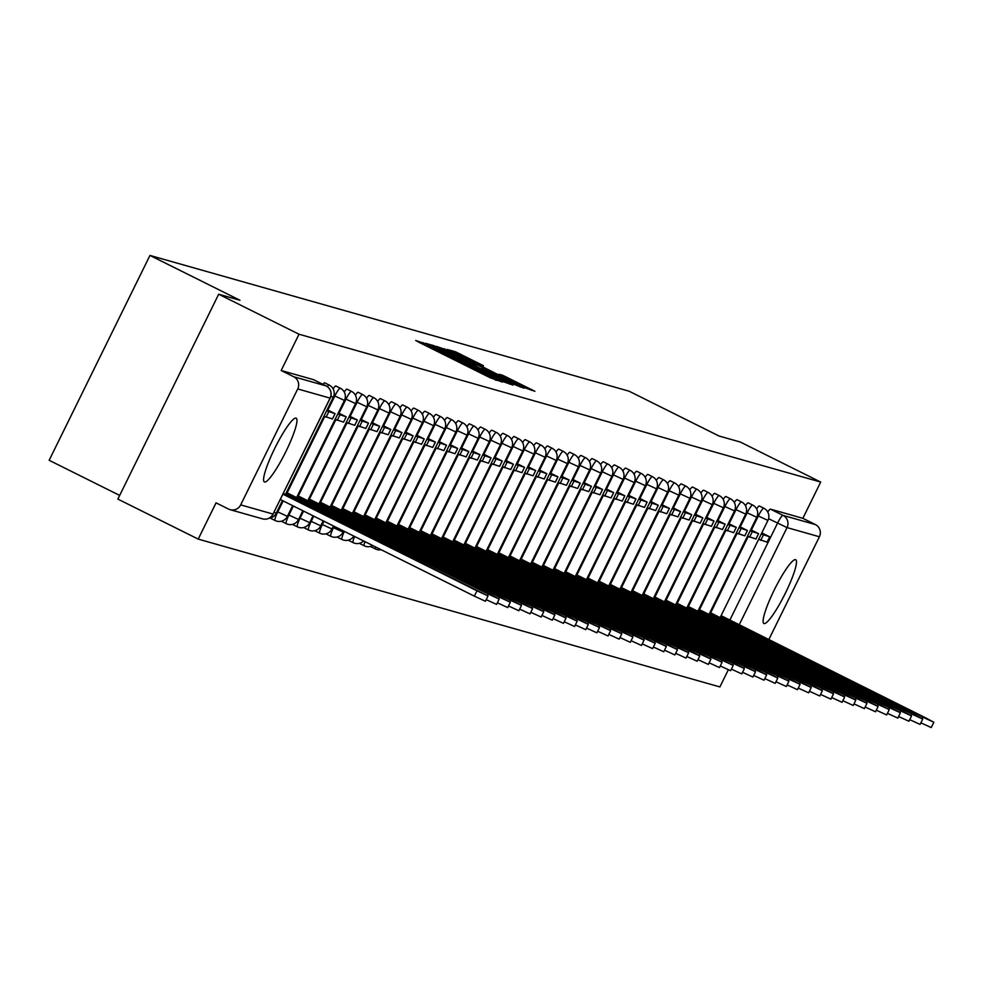 <?xml version="1.0" encoding="UTF-8"?>
<svg xmlns="http://www.w3.org/2000/svg" width="983" height="983" viewBox="0 0 983 983"><rect width="100%" height="100%" fill="white"/><g stroke="black" fill="none" stroke-linecap="round" stroke-linejoin="round"><path stroke-width="1.47" d="M426.401 344.136L415.686 340.499L418.942 342.281L490.271 377.804L502.424 382.092L438.148 350.784L426.401 344.136M359.643 543.255A9.142 1.462 116.5 0 0 359.827 543.574A9.142 1.462 116.5 0 0 359.864 543.587L364.263 545.786A9.142 1.462 -63.5 0 1 364.963 541.67M303.919 527.466A9.142 1.462 116.5 0 0 304.103 527.785A9.142 1.462 116.5 0 0 304.14 527.797L308.539 529.997A9.142 1.462 -63.5 0 1 311.181 521.408L313.761 516.161M296.006 418.107A35.634 5.689 116.5 0 0 274.933 448.002A35.634 5.689 116.5 0 0 264.39 481.953A35.634 5.689 116.5 0 0 264.55 482.014A35.634 5.689 116.5 0 0 285.611 452.119A35.634 5.689 116.5 0 0 296.166 418.168A35.634 5.689 116.5 0 0 296.006 418.107M795.53 559.646A35.634 5.689 116.5 0 0 774.469 589.542A35.634 5.689 116.5 0 0 763.914 623.505A35.634 5.689 116.5 0 0 764.074 623.566A35.634 5.689 116.5 0 0 785.134 593.658A35.634 5.689 116.5 0 0 795.689 559.708A35.634 5.689 116.5 0 0 795.53 559.646M483.489 365.713L455.547 351.803L447.216 349.444L521.862 386.749L534.863 391.271L502.706 375.285L499.094 374.277L523.288 386.786L510.656 380.962L454.81 352.811L483.489 365.713M240.675 504.893L273.041 514.072L330.091 398.115L297.726 388.949L240.675 504.893A9.142 9.019 -74.2 0 1 228.572 509.071L216.051 502.841L198.21 539.102L117.874 499.094L218.681 294.224L239.975 300.257L149.957 255.433L629.046 391.185L719.065 436.022L740.359 442.055L820.694 482.063L299.016 334.232L281.175 370.493L293.684 376.735L326.049 385.901A9.142 1.462 -63.5 0 1 326.098 385.914L313.577 379.684A9.142 1.462 -63.5 0 1 313.614 379.708M218.681 294.224L299.016 334.232M438.406 347.798L433.736 345.623L425.406 343.264L428.723 345.045L500.052 380.568L513.052 385.09L438.406 347.798L437.926 348.768M436.366 346.36L449.305 350.882L523.951 388.187L515.682 385.004L482.1 368.428L512.143 384.255L436.305 346.36M198.21 539.102L719.888 686.92L728.305 669.816M119.68 495.42L49.15 460.29L149.957 255.433M820.694 482.063L802.853 518.324L815.362 524.553A9.142 9.019 105.8 0 1 819.404 536.767L768.743 639.724M297.726 388.949A9.142 9.019 -74.2 0 0 293.684 376.735M751.381 530.083L758.323 515.989A9.142 1.462 -63.5 0 1 763.816 508.223L759.38 506.012A9.142 1.462 116.5 0 0 756.627 508.875M740.236 526.925L747.178 512.831A9.142 1.462 -63.5 0 1 752.671 505.065L748.235 502.854A9.142 1.462 116.5 0 0 745.483 505.717M729.091 523.767L736.034 509.673A9.142 1.462 -63.5 0 1 741.526 501.908L737.09 499.696A9.142 1.462 116.5 0 0 734.338 502.559M717.946 520.609L724.889 506.515A9.142 1.462 -63.5 0 1 730.381 498.737L725.945 496.538A9.142 1.462 116.5 0 0 723.193 499.401M706.802 517.451L713.744 503.357A9.142 1.462 -63.5 0 1 719.237 495.579L714.801 493.368A9.142 1.462 116.5 0 0 712.048 496.243M695.657 514.293L702.599 500.2A9.142 1.462 -63.5 0 1 708.092 492.422L703.656 490.21A9.142 1.462 116.5 0 0 700.904 493.085M684.512 511.135L691.454 497.042A9.142 1.462 -63.5 0 1 696.947 489.264L692.511 487.052A9.142 1.462 116.5 0 0 689.759 489.927M673.367 507.978L680.297 493.884A9.142 1.462 -63.5 0 1 685.802 486.106L681.366 483.894A9.142 1.462 116.5 0 0 678.614 486.769M662.223 504.82L669.153 490.726A9.142 1.462 -63.5 0 1 674.657 482.948L670.222 480.736A9.142 1.462 116.5 0 0 667.469 483.611M651.078 501.662L658.008 487.568A9.142 1.462 -63.5 0 1 663.513 479.79L659.077 477.578A9.142 1.462 116.5 0 0 656.325 480.454M639.933 498.504L646.863 484.41A9.142 1.462 -63.5 0 1 652.368 476.632L647.932 474.42A9.142 1.462 116.5 0 0 645.18 477.296M628.788 495.346L635.718 481.252A9.142 1.462 -63.5 0 1 641.223 473.474L636.787 471.262A9.142 1.462 116.5 0 0 634.035 474.138M617.643 492.188L624.574 478.094A9.142 1.462 -63.5 0 1 630.078 470.316L625.643 468.105A9.142 1.462 116.5 0 0 622.89 470.98M606.499 489.03L613.429 474.936A9.142 1.462 -63.5 0 1 618.934 467.158L614.498 464.947A9.142 1.462 116.5 0 0 611.745 467.822M595.354 485.872L602.284 471.779A9.142 1.462 -63.5 0 1 607.789 464.001L603.353 461.789A9.142 1.462 116.5 0 0 600.601 464.664M584.209 482.714L591.139 468.621A9.142 1.462 -63.5 0 1 596.644 460.843L592.208 458.631A9.142 1.462 116.5 0 0 589.456 461.506M573.064 479.557L579.995 465.463A9.142 1.462 -63.5 0 1 585.499 457.685L581.064 455.473A9.142 1.462 116.5 0 0 578.311 458.348M561.92 476.399L568.85 462.305A9.142 1.462 -63.5 0 1 574.355 454.527L569.919 452.315A9.142 1.462 116.5 0 0 567.166 455.19M550.775 473.241L557.705 459.147A9.142 1.462 -63.5 0 1 563.21 451.369L558.774 449.157A9.142 1.462 116.5 0 0 556.022 452.033M539.63 470.083L546.56 455.989A9.142 1.462 -63.5 0 1 552.065 448.211L547.629 445.999A9.142 1.462 116.5 0 0 544.877 448.875M528.485 466.925L535.416 452.831A9.142 1.462 -63.5 0 1 540.92 445.053L536.485 442.841A9.142 1.462 116.5 0 0 533.732 445.717M517.341 463.767L524.271 449.673A9.142 1.462 -63.5 0 1 529.776 441.895L525.34 439.684A9.142 1.462 116.5 0 0 522.587 442.559M506.196 460.609L513.126 446.515A9.142 1.462 -63.5 0 1 518.631 438.737L514.195 436.526A9.142 1.462 116.5 0 0 511.443 439.401M495.051 457.451L501.981 443.358A9.142 1.462 -63.5 0 1 507.486 435.58L503.038 433.368A9.142 1.462 116.5 0 0 500.298 436.243M483.906 454.293L490.836 440.2A9.142 1.462 -63.5 0 1 496.341 432.422L491.893 430.21A9.142 1.462 116.5 0 0 489.153 433.085M472.762 451.136L479.692 437.042A9.142 1.462 -63.5 0 1 485.197 429.264L480.748 427.052A9.142 1.462 116.5 0 0 478.008 429.927M461.605 447.978L468.547 433.884A9.142 1.462 -63.5 0 1 474.052 426.106L469.604 423.894A9.142 1.462 116.5 0 0 466.864 426.769M450.46 444.82L457.402 430.726A9.142 1.462 -63.5 0 1 462.907 422.948L458.459 420.736A9.142 1.462 116.5 0 0 455.719 423.612M439.315 441.662L446.257 427.568A9.142 1.462 -63.5 0 1 451.762 419.79L447.314 417.578A9.142 1.462 116.5 0 0 444.562 420.454M428.17 438.504L435.113 424.41A9.142 1.462 -63.5 0 1 440.617 416.632L436.169 414.421A9.142 1.462 116.5 0 0 433.417 417.296M417.025 435.346L423.968 421.252A9.142 1.462 -63.5 0 1 429.473 413.474L425.025 411.263A9.142 1.462 116.5 0 0 422.272 414.138M405.881 432.188L412.823 418.094A9.142 1.462 -63.5 0 1 418.328 410.316L413.88 408.105A9.142 1.462 116.5 0 0 411.127 410.98M394.736 429.03L401.678 414.937A9.142 1.462 -63.5 0 1 407.183 407.159L402.735 404.947A9.142 1.462 116.5 0 0 399.983 407.81M383.591 425.872L390.534 411.779A9.142 1.462 -63.5 0 1 396.038 404.001L391.59 401.789A9.142 1.462 116.5 0 0 388.838 404.652M372.446 422.715L379.389 408.621A9.142 1.462 -63.5 0 1 384.894 400.843L380.446 398.631A9.142 1.462 116.5 0 0 377.693 401.494M361.302 419.557L368.244 405.463A9.142 1.462 -63.5 0 1 373.749 397.685L369.301 395.473A9.142 1.462 116.5 0 0 366.548 398.336M350.157 416.399L357.099 402.305A9.142 1.462 -63.5 0 1 362.604 394.527L358.156 392.315A9.142 1.462 116.5 0 0 355.404 395.178M339.012 413.241L345.955 399.147A9.142 1.462 -63.5 0 1 351.459 391.369L347.011 389.157A9.142 1.462 116.5 0 0 344.259 392.02M327.867 410.083L334.81 395.989A9.142 1.462 -63.5 0 1 340.315 388.211L335.867 386A9.142 1.462 116.5 0 0 333.114 388.863M327.302 386.638A9.142 1.462 -63.5 0 1 329.158 385.053L324.722 382.842A9.142 1.462 116.5 0 0 322.928 384.341M802.853 518.324L770.488 509.145A9.142 1.462 116.5 0 0 767.772 512.032M281.175 370.493L313.54 379.671A9.142 1.462 -63.5 0 1 313.577 379.684M431.783 346.262L501.146 380.507L447.72 353.499L431.66 346.507M456.751 355.649L444.107 349.825L452.991 354.58L476.608 365.664L456.751 355.649M488.047 595.919L485.43 601.252L474.359 596.14L476.976 590.82L488.047 595.919L283.362 493.355M474.359 596.14L280.327 499.511M476.976 590.82L282.957 494.191M487.384 595.465L488.121 593.978L499.192 599.077L491.402 594.912L286.434 492.495M499.192 599.077L496.575 604.41L486.216 599.655M323.997 416.153L332.438 418.991L335.056 413.659L326.614 410.82M335.056 413.659L327.155 409.727M326.086 417.185L328.703 411.865M488.121 593.978L285.893 493.589M293.548 497.079L292.885 498.43M291.472 497.73L292.012 496.636M498.528 598.622L499.266 597.136L510.337 602.235L502.559 598.069L297.579 495.653M510.337 602.235L507.719 607.568L497.361 602.812M335.142 419.311L343.583 422.149L346.2 416.817L337.759 413.978M346.2 416.817L338.299 412.885M337.23 420.343L339.848 415.023M499.266 597.136L297.038 496.747M304.693 500.236L304.03 501.588M302.617 500.888L303.157 499.794M509.673 601.78L510.41 600.294L521.481 605.393L513.704 601.227L308.723 498.811M521.481 605.393L518.864 610.726L508.506 605.97M346.286 422.469L354.728 425.307L357.345 419.974L348.904 417.136M357.345 419.974L349.444 416.042M348.375 423.501L350.992 418.18M510.41 600.294L308.183 499.905M315.838 503.394L315.174 504.746M313.774 504.046L314.302 502.952M520.818 604.938L521.555 603.451L532.626 608.551L524.848 604.385L319.868 501.969M532.626 608.551L530.009 613.884L519.651 609.128M357.431 425.627L365.873 428.465L368.49 423.132L360.048 420.294M368.49 423.132L360.589 419.2M359.52 426.659L362.137 421.338M521.555 603.451L319.328 503.063M326.983 506.552L326.319 507.904M324.918 507.203L325.447 506.11M531.963 608.096L532.7 606.609L543.771 611.709L535.993 607.543L331.013 505.127M543.771 611.709L541.154 617.041L530.795 612.286M368.576 428.785L377.017 431.623L379.647 426.29L371.193 423.452M379.647 426.29L371.734 422.358M370.665 429.817L373.282 424.496M532.7 606.609L330.472 506.22M338.127 509.71L337.464 511.062M336.063 510.361L336.591 509.268M543.107 611.254L543.845 609.767L554.916 614.866L547.138 610.701L342.158 508.285M554.916 614.866L552.299 620.199L541.94 615.444M379.721 431.942L388.162 434.781L390.792 429.448L382.338 426.61M390.792 429.448L382.879 425.516M381.809 432.975L384.427 427.654M543.845 609.767L341.617 509.378M349.272 512.868L348.609 514.22M347.208 513.519L347.736 512.426M554.265 614.412L554.99 612.925L566.061 618.024L558.283 613.859L353.302 511.443M566.061 618.024L563.443 623.357L553.085 618.602M390.865 435.1L399.307 437.939L401.936 432.618L393.483 429.768M401.936 432.618L394.023 428.674M392.954 436.133L395.571 430.812M554.99 612.925L352.762 512.536M360.417 516.026L359.753 517.377M358.353 516.677L358.881 515.584M565.409 617.57L566.134 616.083L577.205 621.182L569.427 617.017L364.447 514.601M577.205 621.182L574.588 626.515L564.23 621.76M402.01 438.258L410.452 441.097L413.081 435.776L404.627 432.925M413.081 435.776L405.168 431.832M404.099 439.29L406.716 433.97M566.134 616.083L363.907 515.694M371.562 519.184L370.898 520.535M369.497 519.835L370.026 518.741M576.554 620.728L577.279 619.241L588.35 624.352L580.572 620.175L375.592 517.758M588.35 624.352L585.733 629.673L575.374 624.918M413.155 441.416L421.596 444.255L424.226 438.934L415.772 436.083M424.226 438.934L416.313 434.99M415.244 442.448L417.861 437.128M577.279 619.241L375.051 518.852M382.706 522.342L382.043 523.693M380.642 522.993L381.171 521.899M587.699 623.886L588.424 622.399L599.495 627.51L591.717 623.333L386.737 520.916M599.495 627.51L596.878 632.831L586.519 628.076M424.3 444.574L432.741 447.412L435.371 442.092L426.917 439.241M435.371 442.092L427.458 438.148M426.389 445.606L429.006 440.286M588.424 622.399L386.196 522.01M393.851 525.5L393.188 526.851M391.787 526.151L392.315 525.057M598.844 627.043L599.569 625.557L610.64 630.668L602.862 626.49L397.882 524.074M610.64 630.668L608.022 635.989L597.664 631.233M435.444 447.732L443.886 450.57L446.515 445.25L438.074 442.399M446.515 445.25L438.602 441.306M437.533 448.764L440.151 443.444M599.569 625.557L397.341 525.168M404.996 528.657L404.332 530.009M402.932 529.309L403.46 528.215M609.988 630.201L610.713 628.715L621.784 633.826L614.006 629.648L409.026 527.232M621.784 633.826L619.167 639.147L608.809 634.391M446.589 450.89L455.031 453.728L457.66 448.408L449.219 445.557M457.66 448.408L449.747 444.463M448.678 451.922L451.295 446.601M610.713 628.715L408.486 528.326M416.141 531.815L415.477 533.167M414.076 532.467L414.605 531.373M621.133 633.359L621.858 631.872L632.929 636.984L625.151 632.806L420.171 530.39M632.929 636.984L630.312 642.304L619.954 637.549M457.734 454.048L466.175 456.886L468.805 451.566L460.363 448.715M468.805 451.566L460.892 447.621M459.823 455.08L462.44 449.759M621.858 631.872L419.63 531.484M427.286 534.973L426.622 536.325M425.221 535.624L425.75 534.531M632.278 636.517L633.003 635.03L644.074 640.142L636.296 635.964L431.316 533.548M644.074 640.142L641.457 645.462L631.098 640.707M468.879 457.206L477.32 460.044L479.95 454.724L471.508 451.873M479.95 454.724L472.037 450.779M470.968 458.238L473.585 452.917M633.003 635.03L430.775 534.641M438.43 538.131L437.767 539.483M436.366 538.782L436.894 537.689M643.423 639.675L644.148 638.188L655.219 643.3L647.441 639.122L442.461 536.706M655.219 643.3L652.601 648.62L642.243 643.865M480.023 460.363L488.465 463.202L491.095 457.881L482.653 455.031M491.095 457.881L483.194 453.937M482.112 461.396L484.73 456.075M644.148 638.188L441.92 537.799M449.575 541.289L448.912 542.641M447.511 541.94L448.039 540.847M654.567 642.833L655.292 641.346L666.363 646.458L658.585 642.28L453.605 539.864M666.363 646.458L663.746 651.778L653.388 647.023M491.168 463.521L499.61 466.36L502.239 461.039L493.798 458.189M502.239 461.039L494.338 457.095M493.257 464.554L495.874 459.233M655.292 641.346L453.065 540.957M460.72 544.447L460.056 545.798M458.656 545.098L459.184 544.004M665.712 645.991L666.437 644.504L677.508 649.616L669.73 645.438L464.75 543.021M677.508 649.616L674.891 654.936L664.533 650.181M502.313 466.679L510.767 469.518L513.384 464.197L504.943 461.346M513.384 464.197L505.483 460.253M504.402 467.711L507.019 462.391M666.437 644.504L464.209 544.115M471.877 547.605L471.201 548.956M469.8 548.256L470.341 547.162M676.857 649.149L677.582 647.662L688.653 652.773L680.875 648.596L475.895 546.179M688.653 652.773L686.036 658.094L675.677 653.339M513.458 469.837L521.912 472.676L524.529 467.355L516.087 464.517M524.529 467.355L516.628 463.411M515.547 470.869L518.164 465.549M677.582 647.662L475.354 547.273M483.022 550.763L482.346 552.114M480.945 551.414L481.486 550.32M688.002 652.307L688.727 650.82L699.798 655.931L692.02 651.754L487.04 549.337M699.798 655.931L697.18 661.252L686.822 656.497M524.603 472.995L533.056 475.833L535.674 470.513L527.232 467.675M535.674 470.513L527.773 466.569M526.691 474.039L529.309 468.707M688.727 650.82L486.499 550.431M494.166 553.921L493.491 555.272M492.09 554.572L492.63 553.478M699.146 655.464L699.884 653.978L710.955 659.089L703.164 654.911L498.184 552.495M710.955 659.089L708.325 664.41L697.967 659.654M535.747 476.153L544.201 478.991L546.818 473.671L538.377 470.832M546.818 473.671L538.917 469.727M537.836 477.197L540.453 471.865M699.884 653.978L497.644 553.589M505.311 557.078L504.635 558.43M503.235 557.73L503.775 556.636M710.291 658.622L711.028 657.135L722.1 662.247L714.309 658.069L509.329 555.653M722.1 662.247L719.47 667.568L709.112 662.812M546.892 479.311L555.346 482.149L557.963 476.829L549.522 473.99M557.963 476.829L550.062 472.884M548.981 480.355L551.598 475.022M711.028 657.135L508.789 556.747M516.456 560.236L515.78 561.588M514.379 560.888L514.92 559.794M721.436 661.78L722.173 660.293L733.244 665.405L725.454 661.227L520.474 558.811M733.244 665.405L730.615 670.725L720.256 665.97M558.037 482.469L566.491 485.307L569.108 479.987L560.666 477.148M569.108 479.987L561.207 476.042M560.126 483.513L562.743 478.18M722.173 660.293L519.933 559.905M527.601 563.394L526.925 564.746M525.524 564.045L526.065 562.952M732.581 664.95L733.318 663.451L744.389 668.563L736.599 664.385L531.619 561.969M744.389 668.563L741.76 673.883L731.401 669.128M569.194 485.627L577.635 488.465L580.253 483.144L571.811 480.306M580.253 483.144L572.352 479.2M571.27 486.671L573.888 481.338M733.318 663.451L531.078 563.062M538.745 566.552L538.07 567.904M536.669 567.203L537.209 566.11M743.726 668.108L744.463 666.609L755.534 671.721L747.744 667.543L542.763 565.127M755.534 671.721L752.904 677.041L742.546 672.286M580.339 488.784L588.78 491.623L591.397 486.302L582.956 483.464M591.397 486.302L583.497 482.358M582.415 489.829L585.045 484.496M744.463 666.609L542.223 566.22M549.89 569.71L549.214 571.062M547.814 570.361L548.354 569.268M754.87 671.266L755.608 669.767L766.679 674.879L758.888 670.701L553.908 568.285M766.679 674.879L764.049 680.199L753.691 675.444M591.483 491.942L599.925 494.781L602.542 489.46L594.101 486.622M602.542 489.46L594.641 485.516M593.56 492.987L596.189 487.654M755.608 669.767L553.368 569.378M561.035 572.868L560.359 574.219M558.958 573.519L559.499 572.425M766.015 674.424L766.752 672.925L777.823 678.037L770.033 673.859L565.053 571.442M777.823 678.037L775.194 683.357L764.835 678.602M602.628 495.1L611.07 497.939L613.687 492.618L605.245 489.78M613.687 492.618L605.786 488.674M604.705 496.145L607.334 490.812M766.752 672.925L564.525 572.536M572.18 576.026L571.504 577.377M570.103 576.677L570.644 575.583M777.16 677.582L777.897 676.083L788.968 681.194L781.178 677.017L576.198 574.6M788.968 681.194L786.339 686.515L775.98 681.76M613.773 498.258L622.214 501.097L624.832 495.776L616.39 492.938M624.832 495.776L616.931 491.832M615.85 499.303L618.479 493.97M777.897 676.083L575.669 575.694M583.324 579.184L582.661 580.535M581.248 579.835L581.789 578.741M788.305 680.74L789.042 679.241L800.113 684.352L792.323 680.175L587.342 577.758M800.113 684.352L797.483 689.673L787.125 684.918M624.918 501.416L633.359 504.254L635.976 498.934L627.535 496.096M635.976 498.934L628.076 494.99M626.994 502.46L629.624 497.128M789.042 679.241L586.814 578.852M594.469 582.341L593.806 583.693M592.393 582.993L592.933 581.899M799.449 683.898L800.187 682.399L811.258 687.51L803.467 683.332L598.5 580.916M811.258 687.51L808.628 692.831L798.27 688.088M636.062 504.574L644.504 507.412L647.121 502.092L638.68 499.253M647.121 502.092L639.22 498.148M638.139 505.618L640.769 500.286M800.187 682.399L597.959 582.01M605.614 585.499L604.95 586.851M603.537 586.151L604.078 585.057M810.594 687.056L811.331 685.556L822.402 690.668L814.612 686.49L609.644 584.074M822.402 690.668L819.773 695.989L809.414 691.246M647.207 507.732L655.649 510.57L658.266 505.25L649.824 502.411M658.266 505.25L650.365 501.305M649.284 508.776L651.913 503.443M811.331 685.556L609.104 585.168M616.759 588.657L616.095 590.009M614.682 589.308L615.223 588.215M821.739 690.213L822.476 688.714L833.547 693.826L825.757 689.648L620.789 587.232M833.547 693.826L830.918 699.146L820.559 694.403M658.352 510.89L666.793 513.728L669.411 508.408L660.969 505.569M669.411 508.408L661.51 504.463M660.429 511.934L663.058 506.601M822.476 688.714L620.248 588.326M627.904 591.815L627.24 593.167M625.827 592.466L626.368 591.373M832.884 693.371L833.621 691.872L844.692 696.984L836.902 692.806L631.934 590.39M844.692 696.984L842.075 702.304L831.704 697.561M669.497 514.048L677.938 516.886L680.555 511.565L672.114 508.727M680.555 511.565L672.655 507.621M671.573 515.092L674.203 509.759M833.621 691.872L631.393 591.483M639.048 594.973L638.385 596.325M636.972 595.624L637.512 594.531M844.028 696.529L844.766 695.03L855.837 700.142L848.046 695.964L643.079 593.548M855.837 700.142L853.219 705.462L842.849 700.719M680.641 517.205L689.083 520.044L691.7 514.723L683.259 511.885M691.7 514.723L683.799 510.779M682.718 518.25L685.348 512.917M844.766 695.03L642.538 594.641M650.193 598.131L649.53 599.483M648.116 598.782L648.657 597.689M855.173 699.687L855.91 698.188L866.981 703.3L859.191 699.122L654.223 596.706M866.981 703.3L864.364 708.62L853.994 703.877M691.786 520.363L700.228 523.202L702.845 517.881L694.403 515.043M702.845 517.881L694.944 513.937M693.863 521.408L696.492 516.075M855.91 698.188L653.683 597.799M661.338 601.289L660.674 602.64M659.261 601.94L659.802 600.846M866.318 702.845L867.055 701.346L878.126 706.458L870.336 702.28L665.368 599.863M878.126 706.458L875.509 711.778L865.138 707.035M702.931 523.521L711.373 526.36L713.99 521.039L705.548 518.201M713.99 521.039L706.089 517.095M705.008 524.566L707.637 519.233M867.055 701.346L664.827 600.957M672.483 604.447L671.819 605.798M670.406 605.098L670.947 604.004M877.463 706.003L878.2 704.504L889.271 709.615L881.481 705.438L676.513 603.021M889.271 709.615L886.654 714.936L876.283 710.193M714.076 526.679L722.517 529.518L725.135 524.197L716.693 521.359M725.135 524.197L717.234 520.253M716.165 527.724L718.782 522.391M878.2 704.504L675.972 604.115M683.627 607.605L682.964 608.956M681.551 608.256L682.091 607.175M888.607 709.161L889.345 707.662L900.416 712.773L892.625 708.596L687.658 606.179M900.416 712.773L897.798 718.094L887.428 713.351M725.221 529.837L733.662 532.675L736.279 527.355L727.838 524.517M736.279 527.355L728.378 523.423M727.309 530.881L729.927 525.549M889.345 707.662L687.117 607.273M694.772 610.762L694.109 612.114M692.696 611.414L693.236 610.332M899.752 712.319L900.489 710.82L911.56 715.931L903.77 711.753L698.802 609.337M911.56 715.931L908.943 721.252L898.573 716.509M736.365 532.995L744.807 535.833L747.424 530.513L738.983 527.674M747.424 530.513L739.523 526.581M738.454 534.039L741.071 528.707M900.489 710.82L698.262 610.431M705.917 613.92L705.253 615.272M703.84 614.572L704.381 613.49M910.897 715.477L911.634 713.977L922.705 719.089L914.915 714.911L709.947 612.495M922.705 719.089L920.088 724.41L909.717 719.667M747.51 536.153L755.952 538.991L758.569 533.671L750.127 530.832M758.569 533.671L750.668 529.739M749.599 537.197L752.216 531.864M911.634 713.977L709.407 613.589M717.062 617.078L716.398 618.43M714.985 617.729L715.526 616.648M922.042 718.634L922.779 717.135L933.85 722.247L926.06 718.069L721.092 615.653M933.85 722.247L931.233 727.567L920.874 722.824M758.655 539.311L767.096 542.149L769.714 536.829L761.272 533.99M769.714 536.829L761.813 532.897M760.744 540.355L763.361 535.022M922.779 717.135L720.551 616.746M728.206 620.236L727.543 621.588M726.13 620.887L726.67 619.806M422.444 344.025L423.132 342.612M496.317 380.36L496.833 379.315M459.294 362.371L459.983 360.97M375.457 548.956A9.142 1.462 -63.5 0 1 375.408 548.944A9.142 1.462 -63.5 0 1 375.445 546.892M364.312 545.798A9.142 1.462 -63.5 0 1 364.263 545.786A9.142 9.142 0 0 0 372.815 545.577M348.682 540.417L353.118 542.628A9.142 1.462 -63.5 0 1 353.118 542.628A9.142 1.462 -63.5 0 1 354.63 536.509M342.023 539.483A9.142 1.462 -63.5 0 1 341.973 539.47A9.142 1.462 -63.5 0 1 344.369 531.41M330.878 536.325A9.142 1.462 -63.5 0 1 330.829 536.313A9.142 1.462 -63.5 0 1 333.47 527.724L334.171 526.323M332.758 527.367L343.018 532.073M319.733 533.167A9.142 1.462 -63.5 0 1 319.684 533.155A9.142 1.462 -63.5 0 1 322.326 524.566L323.972 521.248M321.613 524.209L331.873 528.915M308.588 530.009A9.142 1.462 -63.5 0 1 308.539 529.997A9.142 9.142 0 0 0 320.814 525.856L310.468 521.051M292.959 524.627L297.394 526.839A9.142 1.462 -63.5 0 1 297.394 526.839A9.142 1.462 -63.5 0 1 300.036 518.25L303.563 511.086M299.323 517.894L309.584 522.6M286.299 523.693A9.142 1.462 -63.5 0 1 286.25 523.681A9.142 1.462 -63.5 0 1 288.891 515.092L293.364 506.012M288.179 514.736L298.439 519.442M275.142 520.535A9.142 1.462 -63.5 0 1 275.105 520.523A9.142 1.462 -63.5 0 1 277.747 511.934L283.165 500.925M277.034 511.578L287.294 516.284M729.878 620.027L777.541 523.165A9.142 1.462 -63.5 0 1 782.996 515.375L815.362 524.553M768.583 518.717L787.039 527.601L739.13 624.967M819.404 536.767L787.039 527.601A9.142 9.019 -74.2 0 0 782.996 515.375L770.488 509.145M710.66 612.851L748.223 536.509M757.438 515.559L767.944 520.425A9.142 9.142 0 0 0 763.816 508.223M699.515 609.693L737.078 533.351M746.294 512.401L756.799 517.267A9.142 9.142 0 0 0 752.671 505.065M688.37 606.536L725.933 530.193M735.149 509.243L745.655 514.109A9.142 9.142 0 0 0 741.526 501.908M677.226 603.378L714.788 527.035M724.004 506.085L734.51 510.951A9.142 9.142 0 0 0 730.381 498.737M666.081 600.22L703.644 523.878M712.859 502.927L723.365 507.793A9.142 9.142 0 0 0 719.237 495.579M654.936 597.062L692.499 520.72M701.715 499.769L712.22 504.635A9.142 9.142 0 0 0 708.092 492.422M643.791 593.904L681.354 517.562M690.57 496.612L701.076 501.477A9.142 9.142 0 0 0 696.947 489.264M632.647 590.746L670.209 514.404M679.425 493.454L689.931 498.32A9.142 9.142 0 0 0 685.802 486.106M621.502 587.588L659.065 511.246M668.28 490.296L678.786 495.162A9.142 9.142 0 0 0 674.657 482.948M610.357 584.43L647.92 508.088M657.135 487.126L667.641 492.004A9.142 9.142 0 0 0 663.513 479.79M599.212 581.272L636.775 504.93M645.991 483.968L656.497 488.846A9.142 9.142 0 0 0 652.368 476.632M588.067 578.115L625.63 501.772M634.846 480.81L645.352 485.688A9.142 9.142 0 0 0 641.223 473.474M576.91 574.957L614.486 498.614M623.701 477.652L634.207 482.53A9.142 9.142 0 0 0 630.078 470.316M565.766 571.799L603.341 495.457M612.556 474.494L623.062 479.372A9.142 9.142 0 0 0 618.934 467.158M554.621 568.641L592.196 492.299M601.412 471.336L611.918 476.214A9.142 9.142 0 0 0 607.789 464.001M543.476 565.483L581.051 489.141M590.267 468.178L600.773 473.056A9.142 9.142 0 0 0 596.644 460.843M532.331 562.325L569.907 485.983M579.122 465.02L589.628 469.899A9.142 9.142 0 0 0 585.499 457.685M521.187 559.167L558.762 482.825M567.977 461.863L578.483 466.741A9.142 9.142 0 0 0 574.355 454.527M510.042 556.009L547.605 479.667M556.833 458.705L567.338 463.583A9.142 9.142 0 0 0 563.21 451.369M498.897 552.851L536.46 476.509M545.688 455.547L556.194 460.425A9.142 9.142 0 0 0 552.065 448.211M487.752 549.694L525.315 473.351M534.543 452.389L545.049 457.267A9.142 9.142 0 0 0 540.92 445.053M476.608 546.536L514.17 470.193M523.398 449.231L533.904 454.109A9.142 9.142 0 0 0 529.776 441.895M465.463 543.378L503.026 467.036M512.254 446.073L522.759 450.951A9.142 9.142 0 0 0 518.631 438.737M454.318 540.22L491.881 463.878M501.109 442.915L511.615 447.793A9.142 9.142 0 0 0 507.486 435.58M443.173 537.062L480.736 460.72M489.964 439.757L500.47 444.635A9.142 9.142 0 0 0 496.341 432.422M432.029 533.904L469.591 457.562M478.819 436.599L489.325 441.478A9.142 9.142 0 0 0 485.197 429.264M420.884 530.746L458.447 454.404M467.675 433.442L478.168 438.32A9.142 9.142 0 0 0 474.052 426.106M409.739 527.588L447.302 451.246M456.53 430.284L467.023 435.162A9.142 9.142 0 0 0 462.907 422.948M398.594 524.431L436.157 448.088M445.385 427.126L455.879 432.004A9.142 9.142 0 0 0 451.762 419.79M387.449 521.273L425.012 444.93M434.24 423.968L444.734 428.846A9.142 9.142 0 0 0 440.617 416.632M376.305 518.115L413.868 441.772M423.083 420.81L433.589 425.688A9.142 9.142 0 0 0 429.473 413.474M365.16 514.957L402.723 438.615M411.938 417.652L422.444 422.53A9.142 9.142 0 0 0 418.328 410.316M354.015 511.799L391.578 435.457M400.794 414.494L411.299 419.372A9.142 9.142 0 0 0 407.183 407.159M342.87 508.641L380.433 432.299M389.649 411.336L400.155 416.214A9.142 9.142 0 0 0 396.038 404.001M331.726 505.483L369.289 429.141M378.504 408.178L389.01 413.057A9.142 9.142 0 0 0 384.894 400.843M320.581 502.325L358.144 425.983M367.359 405.021L377.865 409.899A9.142 9.142 0 0 0 373.749 397.685M309.436 499.167L346.999 422.825M356.215 401.863L366.72 406.741A9.142 9.142 0 0 0 362.604 394.527M298.291 496.01L335.854 419.667M345.07 398.705L355.576 403.583A9.142 9.142 0 0 0 351.459 391.369M287.147 492.852L324.709 416.509M333.925 395.547L344.431 400.425A9.142 9.142 0 0 0 340.315 388.211M329.158 385.053A9.142 9.142 0 0 1 333.286 397.267L330.89 396.296M276.149 513.126L274.024 512.34M320.728 525.758L323.26 520.892M313.54 379.671L326.049 385.901A9.142 9.019 -74.2 0 1 330.091 398.115L330.128 398.041M326.098 385.914A9.142 9.142 0 0 1 330.214 398.127L273.041 514.072A9.142 9.019 105.8 0 1 262.473 518.84A9.142 9.142 0 0 0 273.163 514.084L273.077 513.986M437.73 351.631L438.148 350.784M443.677 354.593L444.095 353.745M458.41 361.928L459.024 360.7M474.58 369.989L474.998 369.141M480.527 372.95L480.945 372.09M495.358 380.089L495.862 379.045M509.354 384.058L509.722 383.309M433.22 346.692L433.736 345.623M444.107 349.825L444.648 348.707M448.838 351.828L449.305 350.882M520.265 387.142L520.634 386.405M476.202 366.352L476.546 365.664M502.338 376.01L502.706 375.285M506.945 378.308L507.363 377.46M531.164 390.239L531.533 389.489M455.031 352.848L455.547 351.803M459.749 354.912L460.216 353.966M479.851 364.681L480.22 363.943M370.972 546.732L375.408 548.944A9.142 9.142 0 0 0 381.183 549.743M337.538 537.259L341.973 539.47A9.142 9.142 0 0 0 353.819 536.116M326.393 534.101L330.829 536.313A9.142 9.142 0 0 0 343.104 532.172L343.657 531.053M315.248 530.943L319.684 533.155A9.142 9.142 0 0 0 331.959 529.014L333.458 525.966M281.814 521.469L286.25 523.681A9.142 9.142 0 0 0 298.525 519.54L302.85 510.73M270.669 518.311L275.105 520.523A9.142 9.142 0 0 0 287.38 516.382L292.651 505.655M333.286 397.267L285.488 494.412M282.453 500.568L276.235 513.224A9.142 9.142 0 0 1 268.937 518.274M344.431 400.425L296.633 497.57M355.576 403.583L307.777 500.728M366.72 406.741L318.922 503.886M313.049 515.817L309.67 522.698A9.142 9.142 0 0 1 297.394 526.839M377.865 409.899L330.067 507.044M389.01 413.057L341.212 510.202M400.155 416.214L352.356 513.359M411.299 419.372L363.501 516.517M422.444 422.53L374.646 519.675M353.118 542.628A9.142 9.142 0 0 0 363.587 540.982M433.589 425.688L385.791 522.833M444.734 428.846L396.935 525.991M455.879 432.004L408.08 529.149M467.023 435.162L419.225 532.307M478.168 438.32L430.37 535.465M489.325 441.478L441.514 538.623M500.47 444.635L452.659 541.78M511.615 447.793L463.804 544.938M522.759 450.951L474.949 548.096M533.904 454.109L486.094 551.254M545.049 457.267L497.238 554.412M556.194 460.425L508.383 557.57M567.338 463.583L519.528 560.728M578.483 466.741L530.673 563.886M589.628 469.899L541.817 567.044M600.773 473.056L552.962 570.201M611.918 476.214L564.107 573.359M623.062 479.372L575.252 576.517M634.207 482.53L586.409 579.675M645.352 485.688L597.553 582.833M656.497 488.846L608.698 585.991M667.641 492.004L619.843 589.149M678.786 495.162L630.988 592.307M689.931 498.32L642.132 595.477M701.076 501.477L653.277 598.635M712.22 504.635L664.422 601.793M723.365 507.793L675.567 604.95M734.51 510.951L686.712 608.108M745.655 514.109L697.856 611.266M756.799 517.267L709.001 614.424M767.944 520.425L720.146 617.582M230.108 509.673L262.473 518.84M426.941 346.262L427.519 345.082M463.792 364.619L464.369 363.44M476.264 366.389L476.608 365.664"/></g></svg>
